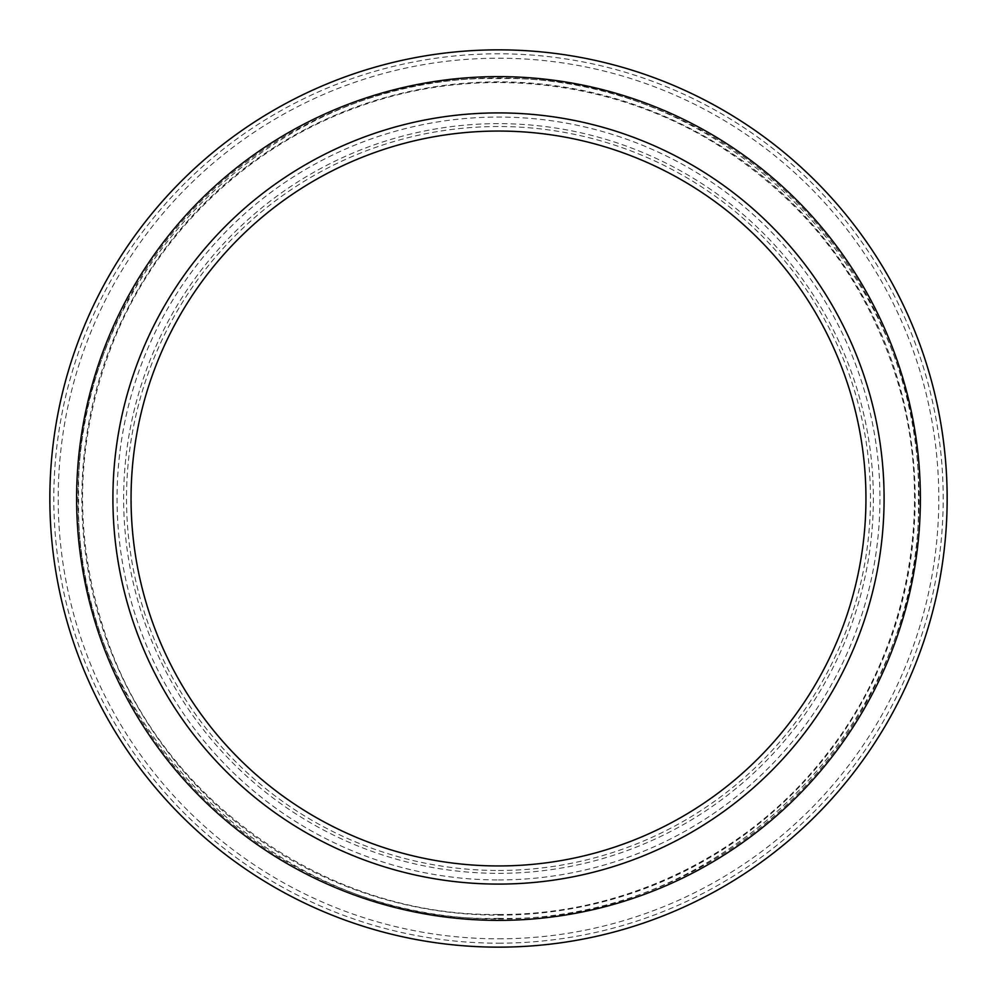 <?xml version="1.0" encoding="UTF-8"?>
<svg xmlns="http://www.w3.org/2000/svg" width="997" height="997" viewBox="0 0 997 997"><rect width="100%" height="100%" fill="white"/><g stroke="black" fill="none" stroke-linecap="round" stroke-linejoin="round"><path stroke-width="0.75" stroke-dasharray="4.99 3.74" d="M498.5 947.15A448.65 448.65 0 0 0 887.043 274.175A448.65 448.65 0 0 0 109.957 274.175A448.65 448.65 0 0 0 498.5 947.15M498.5 884.09A385.59 385.59 0 0 0 832.433 305.705A385.59 385.59 0 0 0 164.567 305.705A385.59 385.59 0 0 0 498.5 884.09M498.5 865.944A367.444 367.444 0 0 0 816.717 314.778A367.444 367.444 0 0 0 180.283 314.778A367.444 367.444 0 0 0 498.5 865.944A367.444 367.444 0 0 0 816.717 314.778A367.444 367.444 0 0 0 180.283 314.778A367.444 367.444 0 0 0 498.5 865.944M498.5 870.481A371.981 371.981 0 0 0 820.643 312.51A371.981 371.981 0 0 0 176.357 312.51A371.981 371.981 0 0 0 498.5 870.481M498.5 873.347A374.847 374.847 0 0 0 823.136 311.076A374.847 374.847 0 0 0 173.864 311.076A374.847 374.847 0 0 0 498.5 873.347M498.5 879.952A381.452 381.452 0 0 0 828.843 307.774A381.452 381.452 0 0 0 168.157 307.774A381.452 381.452 0 0 0 498.5 879.952M498.5 915.146A416.646 416.646 0 0 0 859.327 290.177A416.646 416.646 0 0 0 137.673 290.177A416.646 416.646 0 0 0 498.5 915.146M498.5 919.022A420.522 420.522 0 0 0 862.692 288.233A420.522 420.522 0 0 0 134.308 288.233A420.522 420.522 0 0 0 498.5 919.022M498.5 938.813A440.313 440.313 0 0 0 879.815 278.35A440.313 440.313 0 0 0 117.185 278.35A440.313 440.313 0 0 0 498.5 938.813M498.5 943.187A444.687 444.687 0 0 0 883.616 276.157A444.687 444.687 0 0 0 113.384 276.157A444.687 444.687 0 0 0 498.5 943.187M498.5 918.349C722.837 924.132 924.132 722.837 918.349 498.5C924.132 274.163 722.837 72.868 498.5 78.651C274.163 72.868 72.868 274.163 78.651 498.5C72.893 722.862 274.138 924.107 498.5 918.349M498.5 914.486C625.144 915.271 750.193 854.018 827.198 753.458C905.438 653.87 933.678 517.518 901.425 395.049C872.874 289.604 812.867 207.002 721.404 147.269C614.887 78.751 476.479 63.472 357.587 107.103C250.671 145.051 161.302 228.974 116.724 333.285C74.65 434.106 71.448 536.149 107.103 639.413C162.872 801.326 327.253 916.866 498.5 914.486"/><path stroke-width="1.5" d="M498.5 947.15A448.65 448.65 0 0 0 887.043 274.175A448.65 448.65 0 0 0 109.957 274.175A448.65 448.65 0 0 0 498.5 947.15M498.5 920.381A421.881 421.881 0 0 0 863.863 287.56A421.881 421.881 0 0 0 133.137 287.56A421.881 421.881 0 0 0 498.5 920.381A421.881 421.881 0 0 0 863.863 287.56A421.881 421.881 0 0 0 133.137 287.56A421.881 421.881 0 0 0 498.5 920.381M498.5 884.09A385.59 385.59 0 0 0 832.433 305.705A385.59 385.59 0 0 0 164.567 305.705A385.59 385.59 0 0 0 498.5 884.09M498.5 865.944A367.444 367.444 0 0 0 816.717 314.778A367.444 367.444 0 0 0 180.283 314.778A367.444 367.444 0 0 0 498.5 865.944"/></g></svg>
